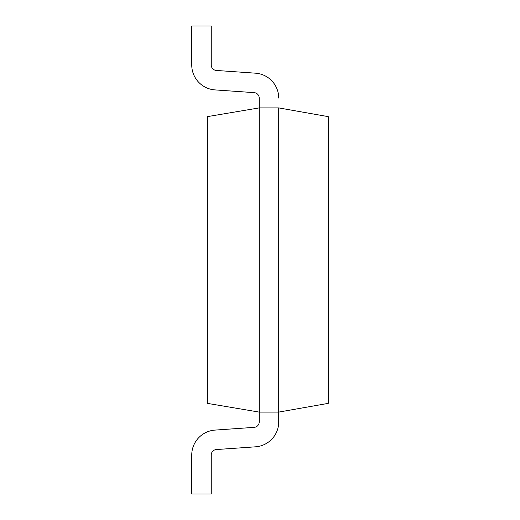 <?xml version="1.0" encoding="UTF-8"?>
<svg xmlns="http://www.w3.org/2000/svg" width="520" height="520" viewBox="0 0 520 520"><rect width="100%" height="100%" fill="white"/><g stroke="black" fill="none" stroke-linecap="round" stroke-linejoin="round"><path stroke-width="0.78" d="M191.75 494L191.75 455L191.75 494L191.75 455L191.75 494L211.25 494L211.25 455A5.46 5.46 0 0 1 216.327 449.553L255.502 446.817A24.96 24.96 0 0 0 278.72 421.915L278.72 412.1L328.25 403.364L328.25 116.636L278.72 107.9L259.22 107.9L207.35 116.636L207.35 403.364L259.22 412.1L259.22 98.085A5.46 5.46 0 0 0 254.144 92.638A5.46 5.46 0 0 1 259.22 98.085A5.46 5.46 0 0 0 254.144 92.638A5.46 5.46 0 0 1 259.22 98.085M278.72 421.915L278.72 412.1L278.72 421.915L278.72 412.1L259.22 412.1L259.22 421.915A5.46 5.46 0 0 1 254.144 427.362A5.46 5.46 0 0 0 259.22 421.915A5.46 5.46 0 0 1 254.144 427.362A5.46 5.46 0 0 0 259.22 421.915M278.72 412.1L278.72 107.9M211.25 455A5.46 5.46 0 0 1 216.327 449.553A5.46 5.46 0 0 0 211.25 455A5.46 5.46 0 0 1 216.327 449.553L255.502 446.817M191.75 455A24.96 24.96 0 0 1 214.968 430.099L254.144 427.362M191.75 65L191.75 26L191.75 65A24.96 24.96 0 0 0 214.968 89.901L254.144 92.638M191.75 26L211.25 26L211.25 65A5.46 5.46 0 0 0 216.327 70.447L255.502 73.184A24.96 24.96 0 0 1 278.72 98.085M216.327 70.447A5.46 5.46 0 0 1 211.25 65A5.46 5.46 0 0 0 216.327 70.447L255.502 73.184"/></g></svg>
